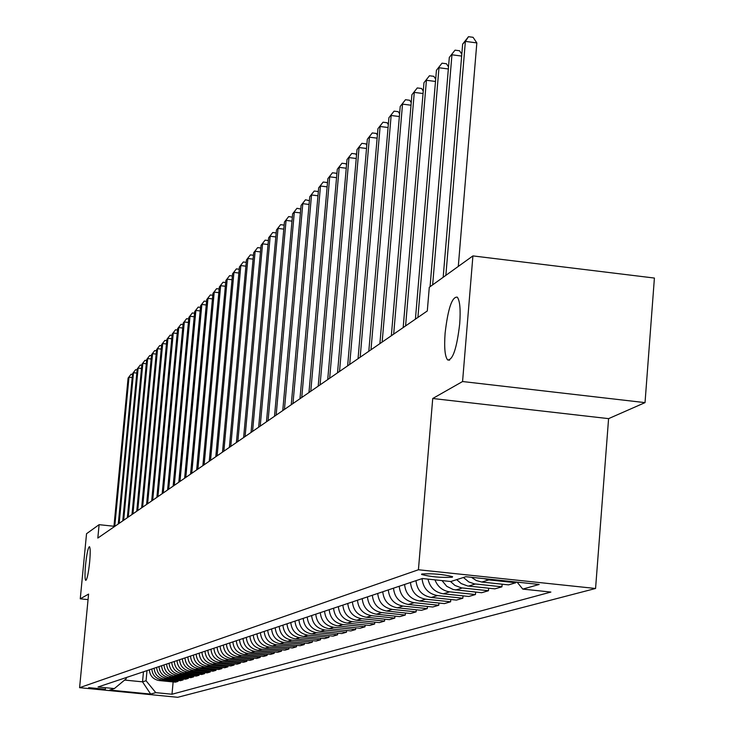 <?xml version="1.0" encoding="UTF-8"?>
<svg xmlns="http://www.w3.org/2000/svg" width="734" height="734" viewBox="0 0 734 734"><rect width="100%" height="100%" fill="white"/><g stroke="black" fill="none" stroke-linecap="round" stroke-linejoin="round"><path stroke-width="1.1" d="M445.107 333.163C447.988 308.546 452.043 296.545 457.282 297.16C459.906 300.601 460.713 309.464 459.713 323.749C456.842 348.265 452.814 360.321 447.639 359.935C444.923 356.596 444.07 347.668 445.107 333.163M85.557 564.831C86.786 553.601 88.089 547.546 89.456 546.656C90.383 547.784 90.447 552.968 89.64 562.198C88.41 573.447 87.117 579.511 85.75 580.41C84.823 579.273 84.749 574.08 85.557 564.831M421.821 573.988L421.564 574.474C430.931 576.896 441.18 577.805 452.309 577.208L452.584 576.695C443.07 574.263 432.812 573.364 421.821 573.988M645.03 402.627L462.567 381.533L432.73 398.498L608.587 418.637L645.03 402.627L654.407 278.058L472.916 255.909L429.289 287.278L427.298 310.959L97.824 538.059L99.108 524.672L86.539 533.71L80.263 598.816L88.052 599.614M608.587 418.637L595.568 588.484L177.729 697.3L79.593 687.675L418.426 569.758L595.568 588.484M105.347 689.226L88.695 687.648L105.347 689.226L105.402 688.676M124.597 680.079L142.524 681.84L146.057 680.739L155.773 692.639L171.995 694.236L550.895 592.063L522.764 589.099L517.103 582.126M155.773 692.639L150.672 694.08L109.705 690.061L114.366 688.575L126.165 678.776L126.285 677.537M522.764 589.099L539.196 584.457L465.879 576.713L450.786 581.521L422.371 578.52L98.053 686.978L114.366 688.575M462.567 381.533L472.916 255.909M432.73 398.498L418.426 569.758M79.593 687.675L88.585 594.09L80.263 598.816M113.954 526.25L99.108 524.672M143.469 671.793L142.524 681.84L150.672 694.08M147.002 670.61L146.057 680.739M171.995 694.236L173.132 681.932M149.332 669.83C149.947 675.886 153.213 679.464 159.14 680.546L175.435 682.161L178.041 681.4L178.123 680.455M483.889 578.621L488.862 579.888L515.837 582.741L515.901 581.998M515.837 582.741L508.543 584.87L481.788 582.044L476.265 580.53L471.457 577.309M463.429 577.493L468.797 581.952L474.403 583.879L501.928 586.805L502.139 584.191M501.928 586.805L494.872 588.861L467.567 585.961L461.163 583.558L456.686 579.64M450.493 581.484L454.942 585.429L461.365 587.861L488.468 590.732L488.67 588.209M488.468 590.732L481.642 592.723L453.309 589.576L446.749 586.31L442.015 580.594M434.978 579.851C437.647 586.76 442.556 590.76 449.703 591.843L475.439 594.54L475.632 592.099M475.439 594.54L468.824 596.467L443.299 593.797C435.023 592.384 429.922 587.494 428.005 579.117M422.068 578.621C423.105 588.163 428.243 593.815 437.482 595.577L462.824 598.219L463.016 595.861M462.824 598.219L456.42 600.091L431.28 597.467C422.114 595.724 417.013 590.118 415.985 580.658M410.462 582.502C411.48 591.898 416.536 597.458 425.637 599.192L450.603 601.788L450.786 599.504M450.603 601.788L444.391 603.605L419.628 601.027C410.6 599.311 405.581 593.797 404.572 584.475M399.213 586.264C400.213 595.513 405.196 600.99 414.159 602.697L438.748 605.256L438.932 603.036M438.748 605.256L432.73 607.009L408.333 604.477C399.434 602.788 394.488 597.357 393.497 588.173M388.304 589.916C389.286 599.027 394.195 604.421 403.03 606.091L427.261 608.605L427.445 606.458M427.261 608.605L421.426 610.312L397.369 607.816C388.607 606.156 383.735 600.807 382.763 591.769M377.726 593.457C378.689 602.431 383.524 607.743 392.231 609.394L416.114 611.862L416.288 609.78M416.114 611.862L410.444 613.523L386.735 611.064C378.093 609.431 373.294 604.165 372.34 595.256M367.45 596.889C368.395 605.734 373.166 610.972 381.744 612.587L405.296 615.028L405.462 613M405.296 615.028L399.791 616.633L376.414 614.22C367.89 612.606 363.165 607.413 362.229 598.632M357.476 600.229C358.403 608.945 363.101 614.101 371.569 615.698L394.782 618.092L394.947 616.129M394.782 618.092L389.442 619.652L366.385 617.276C357.981 615.698 353.32 610.578 352.403 601.926M347.778 603.467C348.696 612.064 353.329 617.147 361.678 618.716L384.579 621.074L384.735 619.175M384.579 621.074L379.386 622.597L356.641 620.258C348.356 618.698 343.76 613.642 342.851 605.119M338.365 606.614C339.264 615.092 343.833 620.102 352.063 621.652L374.652 623.973L374.808 622.12M374.652 623.973L369.606 625.451L347.173 623.148C338.998 621.606 334.465 616.633 333.566 608.22M329.208 609.679C330.089 618.037 334.594 622.982 342.723 624.506L365.009 626.79L365.165 624.992M365.009 626.79L360.091 628.231L337.961 625.955C329.896 624.441 325.419 619.533 324.547 611.239M320.299 612.651C321.171 620.9 325.612 625.772 333.631 627.276L355.623 629.533L355.77 627.781M355.623 629.533L350.843 630.928L328.997 628.699C321.042 627.203 316.629 622.359 315.767 614.174M311.629 615.551C312.491 623.689 316.877 628.497 324.786 629.983L346.494 632.203L346.641 630.497M346.494 632.203L341.842 633.561L320.281 631.359C312.418 629.882 308.069 625.111 307.216 617.028M303.197 618.377C304.041 626.405 308.372 631.148 316.18 632.607L337.603 634.791L337.75 633.139M337.603 634.791L333.071 636.121L311.785 633.947C304.032 632.497 299.738 627.781 298.903 619.808M294.985 621.12C295.811 629.047 300.087 633.726 307.794 635.167L328.951 637.323L329.089 635.708M328.951 637.323L324.538 638.608L303.518 636.47C295.866 635.038 291.618 630.387 290.792 622.524M286.985 623.799C287.801 631.616 292.013 636.24 299.628 637.663L320.519 639.782L320.657 638.213M320.519 639.782L316.216 641.039L295.463 638.929C287.902 637.516 283.719 632.928 282.902 625.157M279.186 626.405C279.993 634.121 284.15 638.69 291.673 640.094L312.299 642.186L312.436 640.654M312.299 642.186L308.115 643.406L287.618 641.332C280.14 639.938 276.012 635.405 275.213 627.735M271.589 628.946C272.378 636.571 276.489 641.076 283.92 642.461L304.298 644.525L304.427 643.03M304.298 644.525L300.206 645.718L279.957 643.663C272.58 642.287 268.497 637.818 267.708 630.24M264.176 631.423C264.956 638.947 269.02 643.397 276.351 644.764L296.49 646.801L296.619 645.351M296.49 646.801L292.499 647.966L272.498 645.948C265.203 644.59 261.176 640.167 260.396 632.69M256.946 633.837C257.726 641.277 261.735 645.672 268.983 647.021L288.875 649.03L288.994 647.617M288.875 649.03L284.985 650.159L265.213 648.168C258.01 646.828 254.028 642.461 253.267 635.075M249.899 636.194C250.661 643.544 254.625 647.883 261.781 649.214L281.443 651.196L281.562 649.819M281.443 651.196L277.645 652.306L258.111 650.333C250.991 649.012 247.055 644.7 246.303 637.406M243.018 638.497C243.771 645.755 247.679 650.04 254.762 651.361L274.186 653.315L274.305 651.966M274.186 653.315L270.488 654.398L251.175 652.453C244.138 651.15 240.247 646.883 239.504 639.672M236.302 640.745C237.045 647.92 240.908 652.15 247.908 653.453L267.112 655.389L267.222 654.067M267.112 655.389L263.497 656.444L244.404 654.517C237.449 653.232 233.605 649.021 232.871 641.892M229.742 642.938C230.476 650.03 234.293 654.214 241.211 655.499L260.194 657.407L260.313 656.123M260.194 657.407L256.661 658.435L237.788 656.545C230.916 655.26 227.118 651.104 226.393 644.057M223.338 645.085C224.053 652.086 227.834 656.224 234.669 657.49L253.441 659.38L253.551 658.123M253.441 659.38L249.991 660.38L231.329 658.508C224.531 657.251 220.778 653.141 220.062 646.177M217.071 647.177C217.787 654.104 221.521 658.187 228.283 659.444L246.844 661.306L246.954 660.077M246.844 661.306L243.468 662.288L225.017 660.444C218.292 659.196 214.585 655.132 213.878 648.241M210.961 649.223C211.658 656.068 215.356 660.114 222.035 661.352L240.394 663.187L240.504 661.995M240.394 663.187L237.1 664.151L218.851 662.325C212.199 661.095 208.529 657.077 207.832 650.269M204.979 651.223C205.667 657.994 209.318 661.985 215.934 663.215L234.091 665.032L234.201 663.857M234.091 665.032L230.871 665.967L212.814 664.169C206.236 662.949 202.602 658.976 201.914 652.242M199.125 653.177C199.813 659.875 203.428 663.83 209.97 665.032L227.925 666.83L228.026 665.683M227.925 666.83L224.778 667.747L206.915 665.967C200.41 664.765 196.813 660.839 196.134 654.178M193.409 655.086C194.079 661.71 197.657 665.619 204.125 666.821L221.897 668.591L221.998 667.472M221.897 668.591L218.815 669.491L201.144 667.729C194.703 666.536 191.152 662.655 190.482 656.068M187.812 656.958C188.482 663.508 192.014 667.38 198.419 668.564L215.998 670.316L216.099 669.215M215.998 670.316L212.979 671.197L195.501 669.454C189.124 668.279 185.61 664.435 184.95 657.921M182.335 658.793C182.995 665.27 186.491 669.096 192.831 670.27L210.227 671.995L210.328 670.931M210.227 671.995L207.272 672.858L189.968 671.142C183.665 669.977 180.188 666.169 179.536 659.728M176.977 660.582C177.628 666.995 181.087 670.784 187.363 671.94L204.575 673.647L204.676 672.601M204.575 673.647L201.685 674.491L184.564 672.794C178.325 671.638 174.885 667.876 174.233 661.499M171.728 662.334C172.371 668.683 175.802 672.427 182.004 673.573L199.052 675.262L199.143 674.243M199.052 675.262L196.217 676.087L179.261 674.408C173.096 673.271 169.682 669.546 169.049 663.233M166.59 664.059C167.233 670.335 170.618 674.041 176.766 675.17L193.629 676.849L193.721 675.84M193.629 676.849L190.858 677.656L174.077 675.996C167.967 674.867 164.6 671.179 163.966 664.931M161.563 665.738C162.196 671.949 165.545 675.619 171.628 676.739L188.326 678.39L188.418 677.409M188.326 678.39L185.61 679.189L168.994 677.546C162.948 676.427 159.608 672.784 158.984 666.6M156.636 667.389C157.26 673.537 160.572 677.17 166.6 678.271L183.133 679.913L183.216 678.95M183.133 679.913L180.472 680.684L164.021 679.06C158.03 677.959 154.727 674.353 154.112 668.234M151.81 669.004C152.415 675.087 155.709 678.684 161.663 679.785L178.041 681.4M132.221 377.579L128.982 377.212L114.761 526.388M128.092 378.102L131.047 374.248L128.092 378.102L113.889 526.994M131.047 374.248L132.524 374.413M136.808 373.074L133.505 372.698L119.165 523.351M132.597 373.606L135.588 369.707L132.597 373.606L118.275 523.966M135.588 369.707L137.111 369.881M141.497 368.468L138.13 368.083L123.67 520.25M137.194 369.009L140.222 365.064L137.194 369.009L122.762 520.874M140.222 365.064L141.8 365.248M146.277 363.77L142.836 363.376L128.257 517.085M141.891 364.33L144.956 360.339L141.891 364.33L127.331 517.727M144.956 360.339L146.589 360.522M151.158 358.981L147.653 358.577L132.946 513.855M146.681 359.55L149.782 355.504L146.681 359.55L132.001 514.506M149.782 355.504L151.47 355.706M156.149 354.091L152.562 353.678L137.726 510.552M151.571 354.669L154.709 350.577L151.571 354.669L136.763 511.222M154.709 350.577L156.461 350.779M161.232 349.09L157.571 348.668L142.616 507.185M156.562 349.678L159.746 345.54L156.562 349.678L141.634 507.864M159.746 345.54L161.553 345.751M166.435 343.989L162.691 343.558L147.607 503.744M161.663 344.585L164.884 340.402L161.663 344.585L146.598 504.441M164.884 340.402L166.756 340.622M171.756 338.778L167.93 338.337L152.709 500.23M166.866 339.392L170.132 335.154L166.866 339.392L151.681 500.937M170.132 335.154L172.068 335.374M177.178 333.456L173.27 332.997L157.92 496.634M172.196 334.08L175.499 329.786L172.196 334.08L156.874 497.358M175.499 329.786L177.509 330.016M182.738 328.015L178.738 327.548L163.251 492.964M177.637 328.648L180.977 324.3L177.637 328.648L162.177 493.707M180.977 324.3L183.06 324.538M188.409 322.446L184.317 321.969L168.701 489.211M183.197 323.098L186.583 318.694L183.197 323.098L167.6 489.963M186.583 318.694L188.739 318.941M194.216 316.758L190.033 316.262L174.27 485.367M188.877 317.418L192.317 312.959L188.877 317.418L173.141 486.147M192.317 312.959L194.547 313.216M200.153 310.941L195.877 310.436L179.968 481.44M194.693 311.611L198.18 307.096L194.693 311.611L178.821 482.229M198.18 307.096L200.492 307.363M206.236 304.986L201.85 304.463L185.803 477.421M200.648 305.674L204.18 301.096L200.648 305.674L184.629 478.229M204.18 301.096L206.566 301.38M212.456 298.894L207.97 298.362L191.767 473.302M206.731 299.591L210.319 294.958L206.731 299.591L190.565 474.136M210.319 294.958L212.787 295.252M218.824 292.655L214.227 292.114L197.886 469.09M212.961 293.371L216.594 288.673L212.961 293.371L196.648 469.944M216.594 288.673L219.163 288.976M225.347 286.269L220.64 285.709L204.144 464.778M219.347 287.003L223.026 282.232L219.347 287.003L202.878 465.65M223.026 282.232L225.687 282.553M232.027 279.737L227.201 279.159L210.548 460.356M225.879 280.48L229.614 275.645L225.879 280.48L209.254 461.255M229.614 275.645L232.375 275.975M238.88 273.03L233.935 272.442L217.117 455.832M232.577 273.8L236.366 268.892L232.577 273.8L215.796 456.75M236.366 268.892L239.22 269.24M245.89 266.167L240.825 265.561L223.852 451.19M239.431 266.947L243.284 261.974L239.431 266.947L222.494 452.126M243.284 261.974L246.248 262.332M253.092 259.13L247.89 258.506L230.76 446.428M246.468 259.928L250.377 254.882L246.468 259.928L229.366 447.391M250.377 254.882L253.441 255.258M260.469 251.918L255.138 251.276L237.834 441.556M253.67 252.735L257.643 247.615L253.67 252.735L236.403 442.538M257.643 247.615L260.827 248M268.048 244.514L262.57 243.853L245.101 436.546M261.065 245.349L265.102 240.156L261.065 245.349L243.633 437.556M265.102 240.156L268.405 240.55M275.819 236.926L270.195 236.238L252.56 431.409M268.653 237.779L272.754 232.494L268.653 237.779L251.046 432.445M272.754 232.494L276.177 232.917M283.801 229.127L278.021 228.421L260.212 426.133M276.443 229.999L280.608 224.641L276.443 229.999L258.662 427.197M280.608 224.641L284.159 225.127M291.994 221.127L286.067 220.402L268.075 420.71M284.434 222.017L288.673 216.576L284.434 222.017L266.479 421.811M288.673 216.576L292.352 217.191M300.417 212.906L294.316 212.154L276.149 415.15M292.646 213.823L296.949 208.291L292.646 213.823L274.516 416.27M296.949 208.291L300.766 209.052M309.069 204.465L302.803 203.685L284.443 409.425M301.087 205.401L305.463 199.776L301.087 205.401L282.764 410.581M305.463 199.776L309.409 200.694M317.969 195.776L311.528 194.978L292.976 403.544M309.757 196.74L314.207 191.033L309.757 196.74L291.251 404.737M314.207 191.033L317.923 191.491L318.299 192.097M327.125 186.858L320.492 186.023L301.757 397.498M318.675 187.84L323.199 182.032L318.675 187.84L299.977 398.718M323.199 182.032L326.969 182.5L327.447 183.261M336.548 177.674L329.713 176.821L310.785 391.268M327.85 178.683L332.456 172.774L327.85 178.683L308.959 392.525M332.456 172.774L336.273 173.252L336.851 174.178M346.246 168.224L339.209 167.343L320.079 384.864M337.291 169.26L341.98 163.251L337.291 169.26L318.198 386.157M341.98 163.251L345.852 163.737L346.54 164.838M356.238 158.498L348.98 157.581L329.658 378.267M347.008 159.553L351.779 153.443L347.008 159.553L327.722 379.597M351.779 153.443L355.706 153.938L356.522 155.223M366.523 148.479L359.054 147.534L339.521 371.468M357.018 149.571L361.88 143.341L357.018 149.571L337.521 372.844M361.88 143.341L365.862 143.855L366.798 145.323M377.129 138.157L369.422 137.175L349.687 364.459M367.321 139.276L372.285 132.937L367.321 139.276L347.632 365.871M372.285 132.937L376.322 133.45L377.395 135.129M388.075 127.514L380.12 126.496L360.174 357.229M377.955 128.661L383.01 122.211L377.955 128.661L358.045 358.697M383.01 122.211L387.112 122.734L388.323 124.615M399.36 116.541L391.149 115.486L370.982 349.779M388.919 117.715L394.066 111.146L388.919 117.715L368.798 351.283M394.066 111.146L398.232 111.678L399.599 113.788M411.012 105.219L402.535 104.118L382.148 342.081M400.232 106.421L405.48 99.723L400.232 106.421L379.891 343.64M405.48 99.723L409.71 100.274L411.233 102.613M423.05 93.53L414.288 92.392L393.681 334.135M411.902 94.769L417.27 87.933L411.902 94.769L391.341 335.741M417.27 87.933L421.564 88.493L423.261 91.08M435.491 81.456L426.426 80.272L405.59 325.924M423.968 82.722L429.445 75.758L423.968 82.722L403.177 327.584M429.445 75.758L433.803 76.327L435.684 79.18M448.346 68.978L438.978 67.739L417.912 317.427M436.436 70.28L442.024 63.179L436.436 70.28L415.416 319.152M442.024 63.179L446.456 63.757L448.529 66.886M461.658 56.068L451.951 54.793L432.647 284.865M449.318 57.417L455.034 50.16L449.318 57.417L430.06 286.719M455.034 50.16L459.53 50.756L461.814 54.169M458.291 266.424L476.834 42.911L465.374 41.388L445.859 275.36M462.649 44.104L468.485 36.7L465.374 41.388L462.649 44.104L443.18 277.287M468.485 36.7L473.063 37.306L476.834 42.911M161.663 679.785L159.14 680.546M166.6 678.271L164.021 679.06M171.628 676.739L168.994 677.546M176.766 675.17L174.077 675.996M182.004 673.573L179.261 674.408M187.363 671.94L184.564 672.794M192.831 670.27L189.968 671.142M198.419 668.564L195.501 669.454M204.125 666.821L201.144 667.729M209.97 665.032L206.915 665.967M215.934 663.215L212.814 664.169M222.035 661.352L218.851 662.325M228.283 659.444L225.017 660.444M234.669 657.49L231.329 658.508M241.211 655.499L237.788 656.545M247.908 653.453L244.404 654.517M254.762 651.361L251.175 652.453M261.781 649.214L258.111 650.333M268.983 647.021L265.213 648.168M276.351 644.764L272.498 645.948M283.92 642.461L279.957 643.663M291.673 640.094L287.618 641.332M299.628 637.663L295.463 638.929M307.794 635.167L303.518 636.47M316.18 632.607L311.785 633.947M324.786 629.983L320.281 631.359M333.631 627.276L328.997 628.699M342.723 624.506L337.961 625.955M352.063 621.652L347.173 623.148M361.678 618.716L356.641 620.258M371.569 615.698L366.385 617.276M381.744 612.587L376.414 614.22M392.231 609.394L386.735 611.064M403.03 606.091L397.369 607.816M414.159 602.697L408.333 604.477M425.637 599.192L419.628 601.027M437.482 595.577L431.28 597.467M449.703 591.843L443.299 593.797M462.328 587.989L455.713 590.008M475.375 584.007L468.54 586.09M488.862 579.888L481.788 582.044M447.639 359.935L449.584 360.165"/></g></svg>

